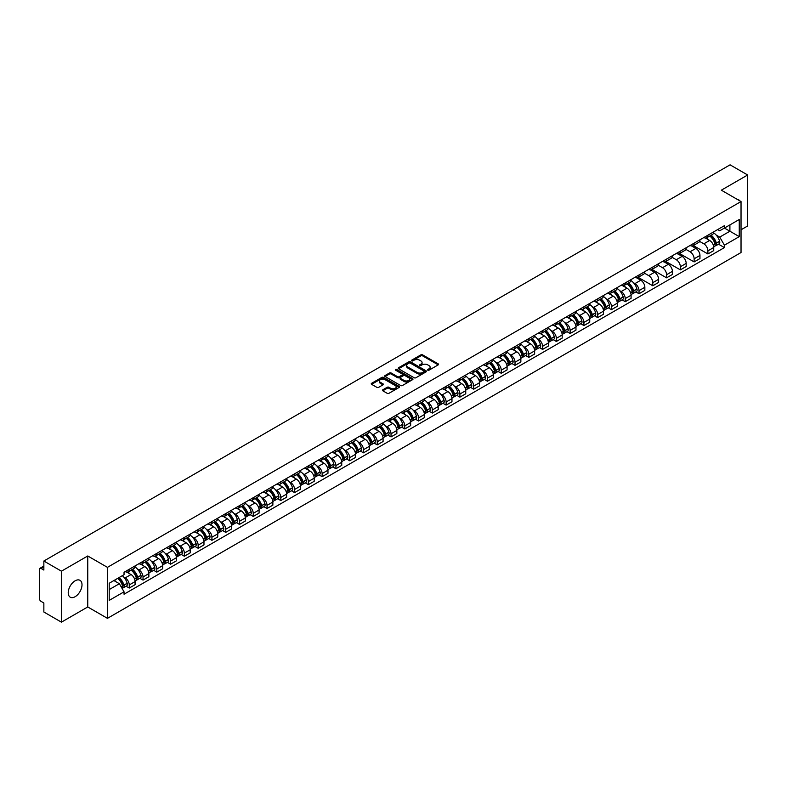 <?xml version="1.0" encoding="UTF-8"?>
<svg xmlns="http://www.w3.org/2000/svg" width="787" height="787" viewBox="0 0 787 787"><rect width="100%" height="100%" fill="white"/><g stroke="black" fill="none" stroke-linecap="round" stroke-linejoin="round"><path stroke-width="1.18" d="M427.794 370.185A0.856 0.492 0 0 0 429.004 370.185L438.211 364.873A1.23 0.708 0 0 0 438.575 364.371A1.23 0.708 0 0 0 438.211 363.869L422.609 354.858A1.23 0.708 0 0 0 420.878 354.858L411.67 360.18A0.856 0.492 0 0 0 412.88 360.879L414.07 360.19A3.925 2.263 0 0 1 419.619 360.19L420.917 360.938A3.925 2.263 0 0 1 422.068 362.541A3.925 2.263 0 0 1 420.917 364.145L419.727 364.834A0.856 0.492 0 0 0 420.947 365.532L422.137 364.843A3.925 2.263 0 0 1 427.685 364.843L428.984 365.591A3.925 2.263 0 0 1 430.135 367.195A3.925 2.263 0 0 1 428.984 368.798L427.794 369.487A0.856 0.492 0 0 0 427.794 370.185L427.794 369.487M75.119 596.713A9.739 5.627 120 0 0 81.484 588.135A9.739 5.627 120 0 0 79.989 580.324A9.739 5.627 120 0 0 75.119 580.806A9.739 5.627 120 0 0 68.754 589.394A9.739 5.627 120 0 0 70.25 597.195A9.739 5.627 120 0 0 75.119 596.713M739.869 200.882A9.739 5.627 120 0 0 738.836 199.947A9.739 5.627 120 0 0 737.498 199.514M382.826 389.791A1.23 0.708 0 0 0 382.462 390.293A1.23 0.708 0 0 0 382.826 390.795L387.204 393.323A1.23 0.708 0 0 0 388.935 393.323L399.166 387.42A1.23 0.708 0 0 0 399.521 386.919A1.23 0.708 0 0 0 399.166 386.417L383.554 377.406A1.23 0.708 0 0 0 381.823 377.406L371.592 383.308A1.23 0.708 0 0 0 371.238 383.81A1.23 0.708 0 0 0 371.592 384.312L376.884 387.361A1.23 0.708 0 0 0 378.616 387.361L382.994 384.843A1.23 0.708 0 0 0 383.358 384.341A1.23 0.708 0 0 0 382.994 383.84L380.377 382.325A3.276 1.889 0 0 1 379.413 380.987A3.276 1.889 0 0 1 381.439 379.236A3.276 1.889 0 0 1 385.01 379.649L395.281 385.581A3.276 1.889 0 0 1 396.245 386.919A3.276 1.889 0 0 1 394.218 388.67A3.276 1.889 0 0 1 390.647 388.257L388.935 387.263A1.23 0.708 0 0 0 387.204 387.263L382.826 389.791L382.826 390.795L387.204 388.286L387.204 387.263M107.445 567.348L87.751 555.976L61.425 571.175L43.856 561.023L730.07 164.837L747.65 174.989L721.335 190.179L741.029 201.551L107.445 567.348L107.445 618.336L741.029 252.538L741.029 201.551M414.159 377.76A1.23 0.708 0 0 0 415.89 377.76L426.121 371.848A1.23 0.708 0 0 0 426.485 371.346A1.23 0.708 0 0 0 426.121 370.854L410.519 361.843A1.23 0.708 0 0 0 408.787 361.843L398.556 367.745A1.23 0.708 0 0 0 398.192 368.247A1.23 0.708 0 0 0 398.556 368.749L414.159 377.76M395.91 370.372A0.856 0.492 0 0 1 396.776 370.49L412.624 379.639L402.413 385.541A1.23 0.708 0 0 1 400.681 385.541L385.079 376.53L389.457 374.022L389.457 372.999L385.079 375.527A1.23 0.708 0 0 0 384.715 376.029A1.23 0.708 0 0 0 385.079 376.53L385.079 375.527M389.457 374.022A1.23 0.708 0 0 1 391.188 374.022L391.188 372.999A1.23 0.708 0 0 0 389.457 372.999M391.188 372.999L397.514 376.658A1.23 0.708 0 0 0 399.245 376.658L402.157 374.976A1.23 0.708 0 0 0 402.511 374.474A1.23 0.708 0 0 0 402.157 373.982L395.566 370.175A0.856 0.492 0 0 1 396.776 369.477L412.644 378.636A1.23 0.708 0 0 1 412.998 379.137A1.23 0.708 0 0 1 412.644 379.629L412.644 378.636M61.425 571.175L61.425 622.163L43.856 612.011L43.856 602.99L41.121 601.406A2.499 1.446 -120 0 1 39.35 598.346L39.35 569.493A2.499 1.446 -120 0 1 39.871 568.342L43.856 566.04M741.029 229.804L747.65 225.977L747.65 174.989M61.425 622.163L87.751 606.964L107.445 618.336M43.856 561.023L43.856 570.054L41.121 568.47A2.499 1.446 -120 0 0 39.871 568.342M707.907 235.205A5.745 3.315 60 0 1 706.716 237.782L712.55 234.418A5.745 3.315 -120 0 0 713.74 231.84M699.633 241.393L703.844 243.822A5.745 3.315 60 0 1 707.907 250.856L713.74 247.492A5.745 3.315 -120 0 0 709.677 240.458L705.506 238.048M713.74 247.492L713.74 250.6L707.907 253.965L693.298 245.534M706.716 237.782A5.745 3.315 60 0 1 703.893 237.526M707.907 250.856L707.907 253.965M694.134 243.153A5.745 3.315 60 0 1 692.944 245.741L698.767 242.376A5.745 3.315 -120 0 0 699.958 239.789M679.515 253.483L694.134 261.923L699.958 258.559L699.958 255.45A5.745 3.315 -120 0 0 695.895 248.407L691.724 246.006M692.944 245.741A5.745 3.315 60 0 1 690.11 245.475M685.861 249.341L690.071 251.771A5.745 3.315 60 0 1 694.134 258.815L694.134 261.923M680.352 251.112A5.745 3.315 60 0 1 679.161 253.689L684.995 250.325A5.745 3.315 -120 0 0 686.185 247.748M665.743 261.441L680.352 269.872L686.185 266.508L686.185 263.399A5.745 3.315 -120 0 0 682.122 256.365L677.951 253.955M679.161 253.689A5.745 3.315 60 0 1 676.338 253.434M672.078 257.3L676.289 259.73A5.745 3.315 60 0 1 680.352 266.763L680.352 269.872M666.579 259.071A5.745 3.315 60 0 1 665.389 261.648L671.213 258.284A5.745 3.315 -120 0 0 672.403 255.706M651.961 269.4L666.579 277.831L672.403 274.466L672.403 271.358A5.745 3.315 -120 0 0 668.34 264.324L664.169 261.914M665.389 261.648A5.745 3.315 60 0 1 662.556 261.382M658.306 265.258L662.516 267.688A5.745 3.315 60 0 1 666.579 274.722L666.579 277.831M652.797 267.019A5.745 3.315 60 0 1 651.606 269.597L657.44 266.232A5.745 3.315 -120 0 0 658.63 263.655M638.188 277.349L652.797 285.789L658.63 282.425L658.63 279.306A5.745 3.315 -120 0 0 654.568 272.272L650.396 269.862M651.606 269.597A5.745 3.315 60 0 1 648.783 269.341M644.523 273.207L648.734 275.637A5.745 3.315 60 0 1 652.797 282.671L652.797 285.789M639.024 274.978A5.745 3.315 60 0 1 637.834 277.555L643.658 274.191A5.745 3.315 -120 0 0 644.848 271.613M635.857 291.918L639.024 293.738L644.848 290.373L644.848 287.265A5.745 3.315 -120 0 0 640.785 280.231L636.614 277.821M637.834 277.555A5.745 3.315 60 0 1 635.001 277.299M633.486 282.74L634.961 283.595A5.745 3.315 60 0 1 639.024 290.629L639.024 293.738M625.242 282.927A5.745 3.315 60 0 1 624.052 285.514L629.885 282.139A5.745 3.315 -120 0 0 631.076 279.562M622.084 299.867L625.242 301.696L631.076 298.332L631.076 295.223A5.745 3.315 -120 0 0 627.013 288.18L622.842 285.77M624.052 285.514A5.745 3.315 60 0 1 621.228 285.248M619.713 290.698L621.179 291.544A5.745 3.315 60 0 1 625.242 298.588L625.242 301.696M611.469 290.885A5.745 3.315 60 0 1 610.279 293.462L616.103 290.098A5.745 3.315 -120 0 0 617.293 287.521M608.302 307.825L611.469 309.645L617.293 306.281L617.293 303.172A5.745 3.315 -120 0 0 613.23 296.138L609.059 293.728M610.279 293.462A5.745 3.315 60 0 1 607.446 293.207M605.931 298.657L607.407 299.503A5.745 3.315 60 0 1 611.469 306.537L611.469 309.645M597.687 298.834A5.745 3.315 60 0 1 596.497 301.421L602.33 298.057A5.745 3.315 -120 0 0 603.521 295.469M594.529 315.774L597.687 317.604L603.521 314.239L603.521 311.131A5.745 3.315 -120 0 0 599.458 304.087L595.287 301.687M596.497 301.421A5.745 3.315 60 0 1 593.673 301.155M592.158 306.605L593.624 307.451A5.745 3.315 60 0 1 597.687 314.495L597.687 317.604M583.915 306.792A5.745 3.315 60 0 1 582.724 309.37L588.548 306.005A5.745 3.315 -120 0 0 589.738 303.428M580.747 323.732L583.915 325.552L589.738 322.188L589.738 319.079A5.745 3.315 -120 0 0 585.676 312.046L581.504 309.635M582.724 309.37A5.745 3.315 60 0 1 579.891 309.114M578.376 314.564L579.852 315.41A5.745 3.315 60 0 1 583.915 322.444L583.915 325.552M570.132 314.751A5.745 3.315 60 0 1 568.942 317.328L574.776 313.964A5.745 3.315 -120 0 0 575.966 311.386M566.974 331.691L570.132 333.511L575.966 330.147L575.966 327.038A5.745 3.315 -120 0 0 571.903 320.004L567.732 317.594M568.942 317.328A5.745 3.315 60 0 1 566.119 317.063M564.604 322.513L566.069 323.368A5.745 3.315 60 0 1 570.132 330.402L570.132 333.511M556.36 322.7A5.745 3.315 60 0 1 555.169 325.277L560.993 321.913A5.745 3.315 -120 0 0 562.184 319.335M553.192 339.64L556.36 341.469L562.184 338.105L562.184 334.987A5.745 3.315 -120 0 0 558.121 327.953L553.95 325.543M555.169 325.277A5.745 3.315 60 0 1 552.336 325.021M550.821 330.471L552.297 331.317A5.745 3.315 60 0 1 556.36 338.351L556.36 341.469M542.577 330.658A5.745 3.315 60 0 1 541.387 333.235L547.221 329.871A5.745 3.315 -120 0 0 548.411 327.294M539.42 347.598L542.577 349.418L548.411 346.054L548.411 342.945A5.745 3.315 -120 0 0 544.348 335.911L540.177 333.501M541.387 333.235A5.745 3.315 60 0 1 538.564 332.98M537.049 338.42L538.515 339.276A5.745 3.315 60 0 1 542.577 346.31L542.577 349.418M528.805 338.607A5.745 3.315 60 0 1 527.615 341.194L533.438 337.82A5.745 3.315 -120 0 0 534.629 335.242M525.637 355.547L528.805 357.377L534.629 354.012L534.629 350.894A5.745 3.315 -120 0 0 530.566 343.86L526.395 341.45M527.615 341.194A5.745 3.315 60 0 1 524.781 340.928M523.266 346.378L524.742 347.224A5.745 3.315 60 0 1 528.805 354.268L528.805 357.377M515.023 346.565A5.745 3.315 60 0 1 513.832 349.143L519.666 345.778A5.745 3.315 -120 0 0 520.856 343.201M511.865 363.505L515.023 365.325L520.856 361.961L520.856 358.852A5.745 3.315 -120 0 0 516.793 351.819L512.622 349.408M513.832 349.143A5.745 3.315 60 0 1 511.009 348.887M509.494 354.337L510.96 355.183A5.745 3.315 60 0 1 515.023 362.217L515.023 365.325M501.25 354.514A5.745 3.315 60 0 1 500.06 357.101L505.884 353.737A5.745 3.315 -120 0 0 507.074 351.15M498.082 371.454L501.25 373.284L507.074 369.92L507.074 366.811A5.745 3.315 -120 0 0 503.011 359.767L498.84 357.367M500.06 357.101A5.745 3.315 60 0 1 497.227 356.836M495.712 362.286L497.187 363.132A5.745 3.315 60 0 1 501.25 370.175L501.25 373.284M487.468 362.473A5.745 3.315 60 0 1 486.277 365.05L492.111 361.686A5.745 3.315 -120 0 0 493.301 359.108M484.31 379.413L487.468 381.233L493.301 377.868L493.301 374.76A5.745 3.315 -120 0 0 489.239 367.726L485.067 365.316M486.277 365.05A5.745 3.315 60 0 1 483.454 364.794M481.939 370.244L483.405 371.09A5.745 3.315 60 0 1 487.468 378.124L487.468 381.233M473.695 370.431A5.745 3.315 60 0 1 472.505 373.008L478.329 369.644A5.745 3.315 -120 0 0 479.519 367.067M470.528 387.371L473.695 389.191L479.519 385.827L479.519 382.718A5.745 3.315 -120 0 0 475.456 375.674L471.285 373.274M472.505 373.008A5.745 3.315 60 0 1 469.672 372.743M468.157 378.193L469.632 379.049A5.745 3.315 60 0 1 473.695 386.083L473.695 389.191M459.913 378.38A5.745 3.315 60 0 1 458.723 380.957L464.556 377.593A5.745 3.315 -120 0 0 465.747 375.015M456.755 395.32L459.913 397.15L465.747 393.785L465.747 390.667A5.745 3.315 -120 0 0 461.684 383.633L457.513 381.223M458.723 380.957A5.745 3.315 60 0 1 455.899 380.701M454.384 386.151L455.85 386.997A5.745 3.315 60 0 1 459.913 394.031L459.913 397.15M446.14 386.338A5.745 3.315 60 0 1 444.95 388.916L450.774 385.551A5.745 3.315 -120 0 0 451.964 382.974M442.973 403.278L446.14 405.098L451.964 401.734L451.964 398.625A5.745 3.315 -120 0 0 447.901 391.592L443.73 389.181M444.95 388.916A5.745 3.315 60 0 1 442.117 388.66M440.602 394.1L442.078 394.956A5.745 3.315 60 0 1 446.14 401.99L446.14 405.098M432.358 394.287A5.745 3.315 60 0 1 431.168 396.874L437.001 393.5A5.745 3.315 -120 0 0 438.192 390.923M429.2 411.227L432.358 413.057L438.192 409.693L438.192 406.574A5.745 3.315 -120 0 0 434.129 399.54L429.958 397.13M431.168 396.874A5.745 3.315 60 0 1 428.344 396.609M426.829 402.059L428.295 402.905A5.745 3.315 60 0 1 432.358 409.948L432.358 413.057M418.586 402.246A5.745 3.315 60 0 1 417.395 404.823L423.219 401.459A5.745 3.315 -120 0 0 424.409 398.881M415.418 419.186L418.586 421.006L424.409 417.641L424.409 414.533A5.745 3.315 -120 0 0 420.347 407.499L416.175 405.089M417.395 404.823A5.745 3.315 60 0 1 414.562 404.567M413.047 410.017L414.523 410.863A5.745 3.315 60 0 1 418.586 417.897L418.586 421.006M404.803 410.194A5.745 3.315 60 0 1 403.613 412.782L409.447 409.417A5.745 3.315 -120 0 0 410.637 406.83M401.645 427.134L404.803 428.964L410.637 425.6L410.637 422.491A5.745 3.315 -120 0 0 406.574 415.447L402.403 413.037M403.613 412.782A5.745 3.315 60 0 1 400.79 412.516M399.275 417.966L400.74 418.812A5.745 3.315 60 0 1 404.803 425.856L404.803 428.964M391.031 418.153A5.745 3.315 60 0 1 389.84 420.73L395.664 417.366A5.745 3.315 -120 0 0 396.855 414.788M387.863 435.093L391.031 436.913L396.855 433.548L396.855 430.44A5.745 3.315 -120 0 0 392.792 423.406L388.621 420.996M389.84 420.73A5.745 3.315 60 0 1 387.007 420.474M385.492 425.924L386.968 426.77A5.745 3.315 60 0 1 391.031 433.804L391.031 436.913M377.248 426.111A5.745 3.315 60 0 1 376.058 428.689L381.892 425.324A5.745 3.315 -120 0 0 383.082 422.747M374.091 443.051L377.248 444.871L383.082 441.507L383.082 438.398A5.745 3.315 -120 0 0 379.019 431.355L374.848 428.954M376.058 428.689A5.745 3.315 60 0 1 373.235 428.423M371.72 433.873L373.186 434.729A5.745 3.315 60 0 1 377.248 441.763L377.248 444.871M363.476 434.06A5.745 3.315 60 0 1 362.286 436.637L368.109 433.273A5.745 3.315 -120 0 0 369.3 430.696M360.308 451L363.476 452.83L369.3 449.466L369.3 446.347A5.745 3.315 -120 0 0 365.237 439.313L361.066 436.903M362.286 436.637A5.745 3.315 60 0 1 359.452 436.382M357.937 441.832L359.413 442.678A5.745 3.315 60 0 1 363.476 449.711L363.476 452.83M349.694 442.019A5.745 3.315 60 0 1 348.503 444.596L354.337 441.232A5.745 3.315 -120 0 0 355.527 438.654M346.536 458.959L349.694 460.779L355.527 457.414L355.527 454.306A5.745 3.315 -120 0 0 351.464 447.272L347.293 444.862M348.503 444.596A5.745 3.315 60 0 1 345.68 444.34M344.165 449.78L345.631 450.636A5.745 3.315 60 0 1 349.694 457.67L349.694 460.779M335.921 449.967A5.745 3.315 60 0 1 334.731 452.545L340.555 449.18A5.745 3.315 -120 0 0 341.745 446.603M332.753 466.907L335.921 468.737L341.745 465.373L341.745 462.254A5.745 3.315 -120 0 0 337.682 455.22L333.511 452.81M334.731 452.545A5.745 3.315 60 0 1 331.898 452.289M330.383 457.739L331.858 458.585A5.745 3.315 60 0 1 335.921 465.629L335.921 468.737M322.139 457.926A5.745 3.315 60 0 1 320.948 460.503L326.782 457.139A5.745 3.315 -120 0 0 327.972 454.561M318.981 474.866L322.139 476.686L327.972 473.321L327.972 470.213A5.745 3.315 -120 0 0 323.91 463.179L319.738 460.769M320.948 460.503A5.745 3.315 60 0 1 318.125 460.247M316.61 465.697L318.076 466.543A5.745 3.315 60 0 1 322.139 473.577L322.139 476.686M308.366 465.874A5.745 3.315 60 0 1 307.176 468.462L313 465.097A5.745 3.315 -120 0 0 314.19 462.51M305.199 482.815L308.366 484.644L314.19 481.28L314.19 478.171A5.745 3.315 -120 0 0 310.127 471.128L305.956 468.718M307.176 468.462A5.745 3.315 60 0 1 304.343 468.196M302.828 473.646L304.303 474.492A5.745 3.315 60 0 1 308.366 481.536L308.366 484.644M294.584 473.833A5.745 3.315 60 0 1 293.394 476.41L299.227 473.046A5.745 3.315 -120 0 0 300.418 470.469M291.426 490.773L294.584 492.593L300.418 489.229L300.418 486.12A5.745 3.315 -120 0 0 296.355 479.086L292.184 476.676M293.394 476.41A5.745 3.315 60 0 1 290.57 476.155M289.055 481.605L290.521 482.451A5.745 3.315 60 0 1 294.584 489.484L294.584 492.593M280.811 481.792A5.745 3.315 60 0 1 279.621 484.369L285.445 481.005A5.745 3.315 -120 0 0 286.635 478.427M277.644 498.732L280.811 500.552L286.635 497.187L286.635 494.079A5.745 3.315 -120 0 0 282.572 487.035L278.401 484.635M279.621 484.369A5.745 3.315 60 0 1 276.788 484.103M275.273 489.553L276.749 490.409A5.745 3.315 60 0 1 280.811 497.443L280.811 500.552M267.029 489.74A5.745 3.315 60 0 1 265.839 492.318L271.672 488.953A5.745 3.315 -120 0 0 272.863 486.376M263.871 506.68L267.029 508.51L272.863 505.146L272.863 502.027A5.745 3.315 -120 0 0 268.8 494.993L264.629 492.583M265.839 492.318A5.745 3.315 60 0 1 263.015 492.062M261.5 497.512L262.966 498.358A5.745 3.315 60 0 1 267.029 505.392L267.029 508.51M253.257 497.699A5.745 3.315 60 0 1 252.066 500.276L257.89 496.912A5.745 3.315 -120 0 0 259.08 494.334M250.089 514.639L253.257 516.459L259.08 513.094L259.08 509.986A5.745 3.315 -120 0 0 255.018 502.952L250.846 500.542M252.066 500.276A5.745 3.315 60 0 1 249.233 500.02M247.718 505.461L249.194 506.316A5.745 3.315 60 0 1 253.257 513.35L253.257 516.459M239.474 505.647A5.745 3.315 60 0 1 238.284 508.225L244.118 504.861A5.745 3.315 -120 0 0 245.308 502.283M236.316 522.588L239.474 524.417L245.308 521.053L245.308 517.935A5.745 3.315 -120 0 0 241.245 510.901L237.074 508.491M238.284 508.225A5.745 3.315 60 0 1 235.461 507.969M233.946 513.419L235.411 514.265A5.745 3.315 60 0 1 239.474 521.309L239.474 524.417M225.702 513.606A5.745 3.315 60 0 1 224.511 516.183L230.335 512.819A5.745 3.315 -120 0 0 231.526 510.242M222.534 530.546L225.702 532.366L231.526 529.002L231.526 525.893A5.745 3.315 -120 0 0 227.463 518.859L223.292 516.449M224.511 516.183A5.745 3.315 60 0 1 221.678 515.928M220.163 521.378L221.639 522.224A5.745 3.315 60 0 1 225.702 529.258L225.702 532.366M211.919 521.555A5.745 3.315 60 0 1 210.729 524.142L216.563 520.778A5.745 3.315 -120 0 0 217.753 518.19M208.762 538.495L211.919 540.325L217.753 536.96L217.753 533.852A5.745 3.315 -120 0 0 213.69 526.808L209.519 524.398M210.729 524.142A5.745 3.315 60 0 1 207.906 523.876M206.391 529.326L207.857 530.172A5.745 3.315 60 0 1 211.919 537.216L211.919 540.325M198.147 529.513A5.745 3.315 60 0 1 196.957 532.091L202.78 528.726A5.745 3.315 -120 0 0 203.971 526.149M194.979 546.453L198.147 548.273L203.971 544.909L203.971 541.8A5.745 3.315 -120 0 0 199.908 534.767L195.737 532.356M196.957 532.091A5.745 3.315 60 0 1 194.123 531.835M192.608 537.285L194.084 538.131A5.745 3.315 60 0 1 198.147 545.165L198.147 548.273M184.365 537.472A5.745 3.315 60 0 1 183.174 540.049L189.008 536.685A5.745 3.315 -120 0 0 190.198 534.107M181.207 554.412L184.365 556.232L190.198 552.868L190.198 549.759A5.745 3.315 -120 0 0 186.135 542.715L181.964 540.315M183.174 540.049A5.745 3.315 60 0 1 180.351 539.784M178.836 545.234L180.302 546.089A5.745 3.315 60 0 1 184.365 553.123L184.365 556.232M170.592 545.421A5.745 3.315 60 0 1 169.402 547.998L175.226 544.634A5.745 3.315 -120 0 0 176.416 542.056M167.424 562.361L170.592 564.19L176.416 560.826L176.416 557.708A5.745 3.315 -120 0 0 172.353 550.674L168.182 548.264M169.402 547.998A5.745 3.315 60 0 1 166.569 547.742M165.054 553.192L166.529 554.038A5.745 3.315 60 0 1 170.592 561.072L170.592 564.19M156.81 553.379A5.745 3.315 60 0 1 155.619 555.956L161.453 552.592A5.745 3.315 -120 0 0 162.643 550.015M153.652 570.319L156.81 572.139L162.643 568.775L162.643 565.666A5.745 3.315 -120 0 0 158.581 558.632L154.409 556.222M155.619 555.956A5.745 3.315 60 0 1 152.796 555.701M151.281 561.141L152.747 561.997A5.745 3.315 60 0 1 156.81 569.031L156.81 572.139M143.037 561.328A5.745 3.315 60 0 1 141.847 563.905L147.671 560.541A5.745 3.315 -120 0 0 148.861 557.963M139.87 578.268L143.037 580.098L148.861 576.733L148.861 573.615A5.745 3.315 -120 0 0 144.798 566.581L140.627 564.171M141.847 563.905A5.745 3.315 60 0 1 139.014 563.649M137.499 569.099L138.974 569.945A5.745 3.315 60 0 1 143.037 576.989L143.037 580.098M129.255 569.286A5.745 3.315 60 0 1 128.065 571.864L133.898 568.499A5.745 3.315 -120 0 0 135.089 565.922M126.097 586.226L129.255 588.046L135.089 584.682L135.089 581.573A5.745 3.315 -120 0 0 131.026 574.54L126.855 572.129M128.065 571.864A5.745 3.315 60 0 1 125.241 571.608M123.726 577.058L125.192 577.904A5.745 3.315 60 0 1 129.255 584.938L129.255 588.046M717.665 229.568L719.741 230.768L739.259 219.504L729.903 224.905L729.903 231.23L719.741 237.094L716.15 235.018M109.206 589.581L119.368 583.718L124.041 591.824L109.206 600.392L109.206 583.256L124.041 574.687L124.041 572.297L724.424 225.672L724.424 228.063L739.259 236.631L724.424 245.2L719.741 237.094M739.259 219.504L739.259 236.631M124.041 591.824L124.041 594.215L724.424 247.59L724.424 245.2M87.751 555.976L87.751 606.964M119.368 583.718L113.889 580.55M718.521 244.186L724.424 247.59M428.138 370.303L428.984 369.821A3.925 2.263 0 0 0 430.135 368.218L430.135 367.195M422.068 362.541L422.068 363.564A3.925 2.263 0 0 1 420.917 365.168L420.071 365.65M438.211 363.869L438.211 364.873L422.609 355.881A1.23 0.708 0 0 0 420.878 355.881L412.014 360.997M426.121 370.854L426.121 371.848L410.519 362.856A1.23 0.708 0 0 0 408.787 362.856L398.576 368.759L398.556 367.745M423.957 371.7A0.856 0.492 0 0 0 423.957 371.002L410.263 363.092A0.856 0.492 0 0 0 409.043 363.092L407.784 363.82A3.925 2.263 0 0 0 406.643 365.424A3.925 2.263 0 0 0 407.784 367.017L417.149 372.428A3.925 2.263 0 0 0 422.698 372.428L423.957 371.7L423.957 372.723A0.856 0.492 0 0 0 423.957 372.025M406.643 365.424L406.643 366.437A3.925 2.263 0 0 0 407.784 368.041L407.784 367.017M423.957 372.723L422.698 373.451A3.925 2.263 0 0 1 417.149 373.451L407.784 368.041M391.188 374.022L397.514 377.671A1.23 0.708 0 0 0 399.245 377.671L402.157 375.999A1.23 0.708 0 0 0 402.511 375.497L402.511 374.474M404.085 380.446A3.276 1.889 0 0 0 407.656 380.859A3.276 1.889 0 0 0 409.683 379.108A3.276 1.889 0 0 0 408.719 377.77L405.098 375.684A1.23 0.708 0 0 0 403.367 375.684L400.465 377.357A1.23 0.708 0 0 0 400.101 377.858A1.23 0.708 0 0 0 400.465 378.36L404.085 380.446L404.085 381.469A3.276 1.889 0 0 0 407.656 381.882A3.276 1.889 0 0 0 409.683 380.131L409.683 379.108M400.101 377.858L400.101 378.881A1.23 0.708 0 0 0 400.465 379.373L400.465 378.36M404.085 381.469L400.465 379.373M396.245 386.919L396.245 387.932A3.276 1.889 0 0 1 394.218 389.683A3.276 1.889 0 0 1 390.647 389.27L388.935 388.286A1.23 0.708 0 0 0 387.204 388.286M379.413 380.987L379.413 382A3.276 1.889 0 0 0 380.377 383.348L380.377 382.325M382.994 383.84L382.994 384.843L380.377 383.348M399.147 387.43L383.554 378.429A1.23 0.708 0 0 0 381.823 378.429L371.612 384.322L371.592 383.308M710.081 235.844A7.87 4.545 60 0 1 710.12 235.864A7.87 4.545 60 0 1 715.294 242.927L715.344 243.094A1.535 0.885 60 0 1 715.098 244.295A1.535 0.885 60 0 1 715.058 244.314M709.736 236.041A9.493 5.479 60 0 1 714.95 243.872L714.999 244.039A3.158 1.82 60 0 1 714.498 246.518L713.711 246.97M715.039 245.819A3.158 1.82 -120 0 0 715.914 245.701A3.158 1.82 -120 0 0 716.406 243.222L716.357 243.055A9.493 5.479 -120 0 0 711.143 235.224M713.612 232.844A9.493 5.479 60 0 1 719.584 241.196L719.633 241.363A3.158 1.82 60 0 1 719.131 243.842L715.914 245.701M706.49 237.89A9.493 5.479 60 0 1 708.477 239.769M713.091 239.779L714.301 240.478M627.416 283.566A7.87 4.545 60 0 1 627.455 283.595A7.87 4.545 60 0 1 632.63 290.649L632.679 290.816A1.535 0.885 60 0 1 632.433 292.016A1.535 0.885 60 0 1 632.394 292.036M627.072 283.773A9.493 5.479 60 0 1 632.286 291.603L632.335 291.761A3.158 1.82 60 0 1 631.833 294.24L631.046 294.692M632.374 293.541A3.158 1.82 -120 0 0 633.25 293.423A3.158 1.82 -120 0 0 633.742 290.944L633.692 290.787A9.493 5.479 -120 0 0 628.479 282.956M630.948 280.575A9.493 5.479 60 0 1 636.919 288.927L636.968 289.085A3.158 1.82 60 0 1 636.467 291.564L633.25 293.423M623.825 285.622A9.493 5.479 60 0 1 625.813 287.491M630.426 287.501L631.636 288.199M613.634 291.524A7.87 4.545 60 0 1 613.673 291.544A7.87 4.545 60 0 1 618.848 298.607L618.897 298.775A1.535 0.885 60 0 1 618.651 299.975A1.535 0.885 60 0 1 618.621 299.995M613.289 291.721A9.493 5.479 60 0 1 618.503 299.552L618.552 299.719A3.158 1.82 60 0 1 618.051 302.198L617.274 302.651M618.592 301.5A3.158 1.82 -120 0 0 619.467 301.382A3.158 1.82 -120 0 0 619.969 298.903L619.92 298.735A9.493 5.479 -120 0 0 614.706 290.905M617.175 288.524A9.493 5.479 60 0 1 623.147 296.876L623.186 297.043A3.158 1.82 60 0 1 622.694 299.522L619.467 301.382M610.053 293.571A9.493 5.479 60 0 1 612.03 295.45M616.654 295.459L617.864 296.158M599.861 299.483A7.87 4.545 60 0 1 599.901 299.503A7.87 4.545 60 0 1 605.075 306.566L605.124 306.723A1.535 0.885 60 0 1 604.878 307.924A1.535 0.885 60 0 1 604.839 307.943M599.517 299.68A9.493 5.479 60 0 1 604.731 307.51L604.78 307.668A3.158 1.82 60 0 1 604.278 310.147L603.491 310.599M604.819 309.448A3.158 1.82 -120 0 0 605.695 309.33A3.158 1.82 -120 0 0 606.187 306.861L606.138 306.694A9.493 5.479 -120 0 0 600.924 298.863M603.393 296.483A9.493 5.479 60 0 1 609.364 304.835L609.413 304.992A3.158 1.82 60 0 1 608.912 307.471L605.695 309.33M596.271 301.529A9.493 5.479 60 0 1 598.258 303.398M602.872 303.408L604.082 304.107M586.079 307.432A7.87 4.545 60 0 1 586.118 307.451A7.87 4.545 60 0 1 591.293 314.515L591.342 314.682A1.535 0.885 60 0 1 591.096 315.882A1.535 0.885 60 0 1 591.067 315.902M585.735 307.628A9.493 5.479 60 0 1 590.948 315.459L590.998 315.626A3.158 1.82 60 0 1 590.496 318.105L589.719 318.558M591.037 317.407A3.158 1.82 -120 0 0 591.913 317.289A3.158 1.82 -120 0 0 592.414 314.81L592.365 314.652A9.493 5.479 -120 0 0 587.151 306.812M589.62 304.431A9.493 5.479 60 0 1 595.592 312.783L595.631 312.951A3.158 1.82 60 0 1 595.139 315.43L591.913 317.289M582.498 309.478A9.493 5.479 60 0 1 584.475 311.357M589.099 311.367L590.309 312.065M572.306 315.39A7.87 4.545 60 0 1 572.346 315.41A7.87 4.545 60 0 1 577.52 322.473L577.569 322.631A1.535 0.885 60 0 1 577.324 323.831A1.535 0.885 60 0 1 577.284 323.851M571.962 315.587A9.493 5.479 60 0 1 577.176 323.418L577.225 323.585A3.158 1.82 60 0 1 576.723 326.054L575.936 326.507M577.264 325.356A3.158 1.82 -120 0 0 578.14 325.238A3.158 1.82 -120 0 0 578.632 322.768L578.583 322.601A9.493 5.479 -120 0 0 573.369 314.77M575.848 312.39A9.493 5.479 60 0 1 581.809 320.742L581.859 320.909A3.158 1.82 60 0 1 581.357 323.378L578.14 325.238M568.716 317.436A9.493 5.479 60 0 1 570.703 319.306M575.317 319.325L576.527 320.024M558.524 323.339A7.87 4.545 60 0 1 558.563 323.368A7.87 4.545 60 0 1 563.738 330.422L563.787 330.589A1.535 0.885 60 0 1 563.541 331.789A1.535 0.885 60 0 1 563.512 331.809M558.18 323.536A9.493 5.479 60 0 1 563.394 331.376L563.443 331.534A3.158 1.82 60 0 1 562.941 334.013L562.164 334.465M563.482 333.314A3.158 1.82 -120 0 0 564.358 333.196A3.158 1.82 -120 0 0 564.859 330.717L564.81 330.56A9.493 5.479 -120 0 0 559.596 322.729M562.066 320.348A9.493 5.479 60 0 1 568.037 328.7L568.076 328.858A3.158 1.82 60 0 1 567.584 331.337L564.358 333.196M554.943 325.395A9.493 5.479 60 0 1 556.921 327.264M561.544 327.274L562.754 327.972M544.752 331.297A7.87 4.545 60 0 1 544.791 331.317A7.87 4.545 60 0 1 549.965 338.38L550.015 338.538A1.535 0.885 60 0 1 549.769 339.748A1.535 0.885 60 0 1 549.729 339.758M544.407 331.494A9.493 5.479 60 0 1 549.621 339.325L549.67 339.492A3.158 1.82 60 0 1 549.169 341.961L548.382 342.414M549.71 341.273A3.158 1.82 -120 0 0 550.585 341.155A3.158 1.82 -120 0 0 551.077 338.676L551.028 338.508A9.493 5.479 -120 0 0 545.814 330.678M548.293 328.297A9.493 5.479 60 0 1 554.255 336.649L554.304 336.816A3.158 1.82 60 0 1 553.802 339.286L550.585 341.155M541.161 333.344A9.493 5.479 60 0 1 543.148 335.213M547.762 335.232L548.972 335.931M530.969 339.246A7.87 4.545 60 0 1 531.009 339.276A7.87 4.545 60 0 1 536.183 346.329L536.232 346.496A1.535 0.885 60 0 1 535.986 347.697A1.535 0.885 60 0 1 535.957 347.716M530.625 339.453A9.493 5.479 60 0 1 535.839 347.283L535.888 347.441A3.158 1.82 60 0 1 535.386 349.92L534.609 350.372M535.927 349.221A3.158 1.82 -120 0 0 536.803 349.103A3.158 1.82 -120 0 0 537.305 346.624L537.255 346.467A9.493 5.479 -120 0 0 532.042 338.636M534.511 336.256A9.493 5.479 60 0 1 540.482 344.608L540.521 344.765A3.158 1.82 60 0 1 540.03 347.244L536.803 349.103M527.388 341.302A9.493 5.479 60 0 1 529.366 343.171M533.989 343.181L535.199 343.88M517.197 347.205A7.87 4.545 60 0 1 517.236 347.224A7.87 4.545 60 0 1 522.411 354.288L522.46 354.455A1.535 0.885 60 0 1 522.214 355.655A1.535 0.885 60 0 1 522.174 355.675M516.852 347.401A9.493 5.479 60 0 1 522.066 355.232L522.115 355.399A3.158 1.82 60 0 1 521.614 357.878L520.827 358.331M522.155 357.18A3.158 1.82 -120 0 0 523.03 357.062A3.158 1.82 -120 0 0 523.522 354.583L523.473 354.416A9.493 5.479 -120 0 0 518.259 346.585M520.738 344.204A9.493 5.479 60 0 1 526.7 352.556L526.749 352.724A3.158 1.82 60 0 1 526.247 355.203L523.03 357.062M513.606 349.251A9.493 5.479 60 0 1 515.593 351.13M520.207 351.14L521.417 351.838M503.414 355.163A7.87 4.545 60 0 1 503.454 355.183A7.87 4.545 60 0 1 508.628 362.246L508.677 362.404A1.535 0.885 60 0 1 508.432 363.604A1.535 0.885 60 0 1 508.402 363.624M503.07 355.36A9.493 5.479 60 0 1 508.284 363.191L508.333 363.348A3.158 1.82 60 0 1 507.831 365.827L507.054 366.28M508.372 365.129A3.158 1.82 -120 0 0 509.248 365.011A3.158 1.82 -120 0 0 509.75 362.541L509.701 362.374A9.493 5.479 -120 0 0 504.487 354.543M506.956 352.163A9.493 5.479 60 0 1 512.927 360.515L512.967 360.672A3.158 1.82 60 0 1 512.475 363.151L509.248 365.011M499.834 357.209A9.493 5.479 60 0 1 501.811 359.079M506.434 359.088L507.645 359.787M489.642 363.112A7.87 4.545 60 0 1 489.681 363.132A7.87 4.545 60 0 1 494.856 370.195L494.905 370.362A1.535 0.885 60 0 1 494.659 371.562A1.535 0.885 60 0 1 494.62 371.582M489.298 363.309A9.493 5.479 60 0 1 494.511 371.139L494.561 371.307A3.158 1.82 60 0 1 494.059 373.786L493.272 374.238M494.6 373.087A3.158 1.82 -120 0 0 495.476 372.969A3.158 1.82 -120 0 0 495.967 370.49L495.918 370.333A9.493 5.479 -120 0 0 490.704 362.492M493.183 360.112A9.493 5.479 60 0 1 499.145 368.464L499.194 368.631A3.158 1.82 60 0 1 498.692 371.11L495.476 372.969M486.051 365.158A9.493 5.479 60 0 1 488.038 367.037M492.652 367.047L493.862 367.745M475.86 371.07A7.87 4.545 60 0 1 475.899 371.09A7.87 4.545 60 0 1 481.073 378.154L481.123 378.311A1.535 0.885 60 0 1 480.887 379.511A1.535 0.885 60 0 1 480.847 379.531M475.515 371.267A9.493 5.479 60 0 1 480.729 379.098L480.778 379.265A3.158 1.82 60 0 1 480.277 381.734L479.499 382.187M480.818 381.036A3.158 1.82 -120 0 0 481.693 380.918A3.158 1.82 -120 0 0 482.195 378.449L482.146 378.281A9.493 5.479 -120 0 0 476.932 370.451M479.401 368.07A9.493 5.479 60 0 1 485.372 376.422L485.412 376.589A3.158 1.82 60 0 1 484.92 379.059L481.693 380.918M472.279 373.117A9.493 5.479 60 0 1 474.256 374.986M478.88 375.005L480.09 375.704M462.087 379.019A7.87 4.545 60 0 1 462.126 379.049A7.87 4.545 60 0 1 467.301 386.102L467.35 386.269A1.535 0.885 60 0 1 467.104 387.47A1.535 0.885 60 0 1 467.065 387.489M461.743 379.216A9.493 5.479 60 0 1 466.957 387.056L467.006 387.214A3.158 1.82 60 0 1 466.504 389.693L465.717 390.145M467.045 388.994A3.158 1.82 -120 0 0 467.921 388.876A3.158 1.82 -120 0 0 468.413 386.397L468.363 386.24A9.493 5.479 -120 0 0 463.149 378.409M465.629 376.029A9.493 5.479 60 0 1 471.59 384.371L471.639 384.538A3.158 1.82 60 0 1 471.138 387.017L467.921 388.876M458.496 381.075A9.493 5.479 60 0 1 460.484 382.944M465.097 382.954L466.307 383.653M448.305 386.978A7.87 4.545 60 0 1 448.344 386.997A7.87 4.545 60 0 1 453.519 394.061L453.568 394.218A1.535 0.885 60 0 1 453.332 395.428A1.535 0.885 60 0 1 453.292 395.438M447.96 387.174A9.493 5.479 60 0 1 453.174 395.005L453.223 395.172A3.158 1.82 60 0 1 452.722 397.642L451.945 398.094M453.263 396.953A3.158 1.82 -120 0 0 454.138 396.835A3.158 1.82 -120 0 0 454.64 394.356L454.591 394.189A9.493 5.479 -120 0 0 449.377 386.358M451.846 383.977A9.493 5.479 60 0 1 457.818 392.329L457.857 392.497A3.158 1.82 60 0 1 457.365 394.966L454.138 396.835M444.724 389.024A9.493 5.479 60 0 1 446.701 390.893M451.325 390.913L452.535 391.611M434.532 394.926A7.87 4.545 60 0 1 434.572 394.956A7.87 4.545 60 0 1 439.746 402.009L439.795 402.177A1.535 0.885 60 0 1 439.549 403.377A1.535 0.885 60 0 1 439.51 403.397M434.188 395.133A9.493 5.479 60 0 1 439.402 402.964L439.451 403.121A3.158 1.82 60 0 1 438.949 405.6L438.162 406.053M439.49 404.902A3.158 1.82 -120 0 0 440.366 404.784A3.158 1.82 -120 0 0 440.858 402.305L440.809 402.147A9.493 5.479 -120 0 0 435.595 394.317M438.074 391.936A9.493 5.479 60 0 1 444.035 400.288L444.084 400.445A3.158 1.82 60 0 1 443.583 402.924L440.366 404.784M430.942 396.982A9.493 5.479 60 0 1 432.929 398.852M437.542 398.861L438.752 399.56M420.75 402.885A7.87 4.545 60 0 1 420.789 402.905A7.87 4.545 60 0 1 425.964 409.968L426.013 410.135A1.535 0.885 60 0 1 425.777 411.335A1.535 0.885 60 0 1 425.737 411.355M420.406 403.082A9.493 5.479 60 0 1 425.619 410.912L425.669 411.08A3.158 1.82 60 0 1 425.167 413.559L424.39 414.011M425.708 412.86A3.158 1.82 -120 0 0 426.584 412.742A3.158 1.82 -120 0 0 427.085 410.263L427.036 410.096A9.493 5.479 -120 0 0 421.822 402.265M424.291 399.885A9.493 5.479 60 0 1 430.263 408.237L430.302 408.404A3.158 1.82 60 0 1 429.81 410.883L426.584 412.742M417.169 404.931A9.493 5.479 60 0 1 419.146 406.81M423.77 406.82L424.98 407.518M406.977 410.844A7.87 4.545 60 0 1 407.017 410.863A7.87 4.545 60 0 1 412.191 417.927L412.24 418.084A1.535 0.885 60 0 1 411.995 419.284A1.535 0.885 60 0 1 411.955 419.304M406.633 411.04A9.493 5.479 60 0 1 411.847 418.871L411.896 419.028A3.158 1.82 60 0 1 411.394 421.507L410.607 421.96M411.935 420.809A3.158 1.82 -120 0 0 412.811 420.691A3.158 1.82 -120 0 0 413.303 418.222L413.254 418.054A9.493 5.479 -120 0 0 408.04 410.224M410.519 407.843A9.493 5.479 60 0 1 416.48 416.195L416.53 416.353A3.158 1.82 60 0 1 416.028 418.832L412.811 420.691M403.387 412.89A9.493 5.479 60 0 1 405.374 414.759M409.988 414.769L411.198 415.467M393.195 418.792A7.87 4.545 60 0 1 393.234 418.812A7.87 4.545 60 0 1 398.409 425.875L398.458 426.042A1.535 0.885 60 0 1 398.222 427.243A1.535 0.885 60 0 1 398.183 427.262M392.851 418.989A9.493 5.479 60 0 1 398.065 426.82L398.114 426.987A3.158 1.82 60 0 1 397.612 429.466L396.835 429.918M398.153 428.767A3.158 1.82 -120 0 0 399.029 428.649A3.158 1.82 -120 0 0 399.53 426.17L399.481 426.013A9.493 5.479 -120 0 0 394.267 418.172M396.737 415.792A9.493 5.479 60 0 1 402.708 424.144L402.747 424.311A3.158 1.82 60 0 1 402.255 426.79L399.029 428.649M389.614 420.838A9.493 5.479 60 0 1 391.592 422.717M396.215 422.727L397.425 423.426M379.423 426.751A7.87 4.545 60 0 1 379.462 426.77A7.87 4.545 60 0 1 384.636 433.834L384.686 433.991A1.535 0.885 60 0 1 384.44 435.191A1.535 0.885 60 0 1 384.4 435.211M379.078 426.947A9.493 5.479 60 0 1 384.292 434.778L384.341 434.945A3.158 1.82 60 0 1 383.84 437.415L383.053 437.867M384.381 436.716A3.158 1.82 -120 0 0 385.256 436.598A3.158 1.82 -120 0 0 385.748 434.129L385.699 433.962A9.493 5.479 -120 0 0 380.485 426.131M382.964 423.75A9.493 5.479 60 0 1 388.926 432.102L388.975 432.27A3.158 1.82 60 0 1 388.473 434.739L385.256 436.598M375.832 428.797A9.493 5.479 60 0 1 377.819 430.666M382.433 430.686L383.643 431.384M365.64 434.699A7.87 4.545 60 0 1 365.68 434.729A7.87 4.545 60 0 1 370.854 441.782L370.903 441.95A1.535 0.885 60 0 1 370.667 443.15A1.535 0.885 60 0 1 370.628 443.17M365.296 434.896A9.493 5.479 60 0 1 370.51 442.737L370.559 442.894A3.158 1.82 60 0 1 370.057 445.373L369.28 445.826M370.598 444.675A3.158 1.82 -120 0 0 371.474 444.557A3.158 1.82 -120 0 0 371.976 442.078L371.926 441.92A9.493 5.479 -120 0 0 366.712 434.09M369.182 431.709A9.493 5.479 60 0 1 375.153 440.051L375.192 440.218A3.158 1.82 60 0 1 374.701 442.697L371.474 444.557M362.059 436.755A9.493 5.479 60 0 1 364.037 438.625M368.66 438.634L369.87 439.333M351.868 442.658A7.87 4.545 60 0 1 351.907 442.678A7.87 4.545 60 0 1 357.082 449.741L357.131 449.898A1.535 0.885 60 0 1 356.885 451.108A1.535 0.885 60 0 1 356.855 451.118M351.523 442.855A9.493 5.479 60 0 1 356.737 450.685L356.786 450.853A3.158 1.82 60 0 1 356.285 453.322L355.498 453.774M356.826 452.633A3.158 1.82 -120 0 0 357.701 452.515A3.158 1.82 -120 0 0 358.193 450.036L358.144 449.869A9.493 5.479 -120 0 0 352.93 442.038M355.409 439.658A9.493 5.479 60 0 1 361.371 448.01L361.42 448.177A3.158 1.82 60 0 1 360.918 450.646L357.701 452.515M348.277 444.704A9.493 5.479 60 0 1 350.264 446.573M354.878 446.593L356.088 447.291M338.085 450.607A7.87 4.545 60 0 1 338.125 450.636A7.87 4.545 60 0 1 343.299 457.69L343.348 457.857A1.535 0.885 60 0 1 343.112 459.057A1.535 0.885 60 0 1 343.073 459.077M337.741 450.813A9.493 5.479 60 0 1 342.955 458.644L343.004 458.801A3.158 1.82 60 0 1 342.502 461.28L341.725 461.733M343.043 460.582A3.158 1.82 -120 0 0 343.919 460.464A3.158 1.82 -120 0 0 344.421 457.985L344.372 457.827A9.493 5.479 -120 0 0 339.158 449.997M341.627 447.616A9.493 5.479 60 0 1 347.598 455.968L347.638 456.126A3.158 1.82 60 0 1 347.146 458.605L343.919 460.464M334.505 452.663A9.493 5.479 60 0 1 336.482 454.532M341.105 454.542L342.315 455.24M324.313 458.565A7.87 4.545 60 0 1 324.352 458.585A7.87 4.545 60 0 1 329.527 465.648L329.576 465.815A1.535 0.885 60 0 1 329.33 467.016A1.535 0.885 60 0 1 329.3 467.035M323.969 458.762A9.493 5.479 60 0 1 329.182 466.593L329.232 466.76A3.158 1.82 60 0 1 328.73 469.239L327.943 469.691M329.271 468.54A3.158 1.82 -120 0 0 330.147 468.422A3.158 1.82 -120 0 0 330.638 465.943L330.589 465.776A9.493 5.479 -120 0 0 325.375 457.945M327.854 455.565A9.493 5.479 60 0 1 333.816 463.917L333.865 464.084A3.158 1.82 60 0 1 333.363 466.553L330.147 468.422M320.722 460.611A9.493 5.479 60 0 1 322.709 462.481M327.323 462.5L328.533 463.199M310.531 466.524A7.87 4.545 60 0 1 310.57 466.543A7.87 4.545 60 0 1 315.744 473.607L315.794 473.764A1.535 0.885 60 0 1 315.557 474.964A1.535 0.885 60 0 1 315.518 474.984M310.186 466.721A9.493 5.479 60 0 1 315.4 474.551L315.449 474.709A3.158 1.82 60 0 1 314.948 477.188L314.17 477.64M315.489 476.489A3.158 1.82 -120 0 0 316.364 476.371A3.158 1.82 -120 0 0 316.866 473.902L316.817 473.735A9.493 5.479 -120 0 0 311.603 465.904M314.072 463.523A9.493 5.479 60 0 1 320.043 471.875L320.083 472.033A3.158 1.82 60 0 1 319.591 474.512L316.364 476.371M306.95 468.57A9.493 5.479 60 0 1 308.927 470.439M313.551 470.449L314.761 471.147M296.758 474.472A7.87 4.545 60 0 1 296.797 474.492A7.87 4.545 60 0 1 301.972 481.555L302.021 481.723A1.535 0.885 60 0 1 301.775 482.923A1.535 0.885 60 0 1 301.746 482.943M296.414 474.669A9.493 5.479 60 0 1 301.628 482.5L301.677 482.667A3.158 1.82 60 0 1 301.175 485.146L300.388 485.599M301.716 484.448A3.158 1.82 -120 0 0 302.592 484.33A3.158 1.82 -120 0 0 303.084 481.851L303.034 481.693A9.493 5.479 -120 0 0 297.82 473.853M300.3 471.472A9.493 5.479 60 0 1 306.261 479.824L306.31 479.991A3.158 1.82 60 0 1 305.809 482.47L302.592 484.33M293.167 476.519A9.493 5.479 60 0 1 295.155 478.398M299.768 478.407L300.978 479.106M282.976 482.431A7.87 4.545 60 0 1 283.015 482.451A7.87 4.545 60 0 1 288.19 489.514L288.239 489.671A1.535 0.885 60 0 1 288.003 490.872A1.535 0.885 60 0 1 287.963 490.891M282.631 482.628A9.493 5.479 60 0 1 287.845 490.458L287.894 490.626A3.158 1.82 60 0 1 287.393 493.095L286.616 493.547M287.934 492.396A3.158 1.82 -120 0 0 288.809 492.278A3.158 1.82 -120 0 0 289.311 489.809L289.262 489.642A9.493 5.479 -120 0 0 284.048 481.811M286.517 479.431A9.493 5.479 60 0 1 292.489 487.783L292.528 487.94A3.158 1.82 60 0 1 292.036 490.419L288.809 492.278M279.395 484.477A9.493 5.479 60 0 1 281.372 486.346M285.996 486.366L287.206 487.064M269.203 490.38A7.87 4.545 60 0 1 269.243 490.409A7.87 4.545 60 0 1 274.417 497.463L274.466 497.63A1.535 0.885 60 0 1 274.22 498.83A1.535 0.885 60 0 1 274.191 498.85M268.859 490.576A9.493 5.479 60 0 1 274.073 498.417L274.122 498.574A3.158 1.82 60 0 1 273.62 501.053L272.833 501.506M274.161 500.355A3.158 1.82 -120 0 0 275.037 500.237A3.158 1.82 -120 0 0 275.529 497.758L275.48 497.6A9.493 5.479 -120 0 0 270.266 489.77M272.745 487.389A9.493 5.479 60 0 1 278.706 495.731L278.755 495.899A3.158 1.82 60 0 1 278.254 498.378L275.037 500.237M265.613 492.436A9.493 5.479 60 0 1 267.6 494.305M272.213 494.315L273.423 495.013M255.421 498.338A7.87 4.545 60 0 1 255.46 498.358A7.87 4.545 60 0 1 260.635 505.421L260.684 505.579A1.535 0.885 60 0 1 260.448 506.789A1.535 0.885 60 0 1 260.408 506.798M255.077 498.535A9.493 5.479 60 0 1 260.29 506.366L260.34 506.533A3.158 1.82 60 0 1 259.838 509.002L259.061 509.455M260.379 508.313A3.158 1.82 -120 0 0 261.254 508.195A3.158 1.82 -120 0 0 261.756 505.716L261.707 505.549A9.493 5.479 -120 0 0 256.493 497.718M258.962 495.338A9.493 5.479 60 0 1 264.934 503.69L264.973 503.857A3.158 1.82 60 0 1 264.481 506.326L261.254 508.195M251.84 500.384A9.493 5.479 60 0 1 253.817 502.254M258.441 502.273L259.651 502.972M241.648 506.287A7.87 4.545 60 0 1 241.688 506.316A7.87 4.545 60 0 1 246.862 513.37L246.911 513.537A1.535 0.885 60 0 1 246.665 514.737A1.535 0.885 60 0 1 246.636 514.757M241.304 506.494A9.493 5.479 60 0 1 246.518 514.324L246.567 514.482A3.158 1.82 60 0 1 246.065 516.961L245.278 517.413M246.606 516.262A3.158 1.82 -120 0 0 247.482 516.144A3.158 1.82 -120 0 0 247.974 513.665L247.925 513.508A9.493 5.479 -120 0 0 242.711 505.677M245.19 503.296A9.493 5.479 60 0 1 251.151 511.648L251.201 511.806A3.158 1.82 60 0 1 250.699 514.285L247.482 516.144M238.058 508.343A9.493 5.479 60 0 1 240.045 510.212M244.659 510.222L245.869 510.92M227.866 514.245A7.87 4.545 60 0 1 227.905 514.265A7.87 4.545 60 0 1 233.08 521.328L233.129 521.496A1.535 0.885 60 0 1 232.893 522.696A1.535 0.885 60 0 1 232.854 522.716M227.522 514.442A9.493 5.479 60 0 1 232.736 522.273L232.785 522.44A3.158 1.82 60 0 1 232.283 524.919L231.506 525.372M232.824 524.221A3.158 1.82 -120 0 0 233.7 524.103A3.158 1.82 -120 0 0 234.201 521.624L234.152 521.456A9.493 5.479 -120 0 0 228.938 513.626M231.408 511.245A9.493 5.479 60 0 1 237.379 519.597L237.418 519.764A3.158 1.82 60 0 1 236.926 522.234L233.7 524.103M224.285 516.292A9.493 5.479 60 0 1 226.263 518.161M230.886 518.18L232.096 518.879M214.094 522.204A7.87 4.545 60 0 1 214.133 522.224A7.87 4.545 60 0 1 219.307 529.287L219.357 529.444A1.535 0.885 60 0 1 219.111 530.645A1.535 0.885 60 0 1 219.081 530.664M213.749 522.401A9.493 5.479 60 0 1 218.963 530.231L219.012 530.389A3.158 1.82 60 0 1 218.511 532.868L217.724 533.32M219.052 532.169A3.158 1.82 -120 0 0 219.927 532.051A3.158 1.82 -120 0 0 220.419 529.582L220.37 529.415A9.493 5.479 -120 0 0 215.156 521.584M217.635 519.204A9.493 5.479 60 0 1 223.597 527.556L223.646 527.713A3.158 1.82 60 0 1 223.144 530.192L219.927 532.051M210.503 524.25A9.493 5.479 60 0 1 212.49 526.119M217.104 526.129L218.314 526.828M200.311 530.153A7.87 4.545 60 0 1 200.351 530.172A7.87 4.545 60 0 1 205.525 537.236L205.574 537.403A1.535 0.885 60 0 1 205.338 538.603A1.535 0.885 60 0 1 205.299 538.623M199.967 530.349A9.493 5.479 60 0 1 205.181 538.18L205.23 538.347A3.158 1.82 60 0 1 204.728 540.826L203.951 541.279M205.269 540.128A3.158 1.82 -120 0 0 206.145 540.01A3.158 1.82 -120 0 0 206.647 537.531L206.597 537.373A9.493 5.479 -120 0 0 201.383 529.533M203.853 527.152A9.493 5.479 60 0 1 209.824 535.504L209.863 535.672A3.158 1.82 60 0 1 209.372 538.151L206.145 540.01M196.73 532.199A9.493 5.479 60 0 1 198.708 534.078M203.331 534.088L204.541 534.786M186.539 538.111A7.87 4.545 60 0 1 186.578 538.131A7.87 4.545 60 0 1 191.753 545.194L191.802 545.352A1.535 0.885 60 0 1 191.556 546.552A1.535 0.885 60 0 1 191.526 546.572M186.194 538.308A9.493 5.479 60 0 1 191.408 546.139L191.457 546.306A3.158 1.82 60 0 1 190.956 548.775L190.169 549.228M191.497 548.077A3.158 1.82 -120 0 0 192.372 547.959A3.158 1.82 -120 0 0 192.864 545.489L192.815 545.322A9.493 5.479 -120 0 0 187.601 537.491M190.08 535.111A9.493 5.479 60 0 1 196.042 543.463L196.091 543.62A3.158 1.82 60 0 1 195.589 546.099L192.372 547.959M182.948 540.157A9.493 5.479 60 0 1 184.935 542.027M189.549 542.046L190.759 542.745M172.756 546.06A7.87 4.545 60 0 1 172.796 546.089A7.87 4.545 60 0 1 177.97 553.143L178.019 553.31A1.535 0.885 60 0 1 177.783 554.51A1.535 0.885 60 0 1 177.744 554.53M172.412 546.257A9.493 5.479 60 0 1 177.626 554.097L177.675 554.255A3.158 1.82 60 0 1 177.173 556.734L176.396 557.186M177.714 556.035A3.158 1.82 -120 0 0 178.59 555.917A3.158 1.82 -120 0 0 179.092 553.438L179.042 553.281A9.493 5.479 -120 0 0 173.829 545.45M176.298 543.069A9.493 5.479 60 0 1 182.269 551.412L182.309 551.579A3.158 1.82 60 0 1 181.817 554.058L178.59 555.917M169.175 548.116A9.493 5.479 60 0 1 171.153 549.985M175.776 549.995L176.986 550.693M158.984 554.018A7.87 4.545 60 0 1 159.023 554.038A7.87 4.545 60 0 1 164.198 561.101L164.247 561.259A1.535 0.885 60 0 1 164.001 562.469A1.535 0.885 60 0 1 163.971 562.479M158.64 554.215A9.493 5.479 60 0 1 163.853 562.046L163.903 562.213A3.158 1.82 60 0 1 163.401 564.682L162.614 565.135M163.942 563.994A3.158 1.82 -120 0 0 164.817 563.876A3.158 1.82 -120 0 0 165.309 561.397L165.26 561.229A9.493 5.479 -120 0 0 160.046 553.399M162.525 551.018A9.493 5.479 60 0 1 168.487 559.37L168.536 559.537A3.158 1.82 60 0 1 168.034 562.007L164.817 563.876M155.393 556.065A9.493 5.479 60 0 1 157.38 557.934M161.994 557.953L163.204 558.652M145.202 561.967A7.87 4.545 60 0 1 145.241 561.997A7.87 4.545 60 0 1 150.415 569.05L150.465 569.217A1.535 0.885 60 0 1 150.228 570.418A1.535 0.885 60 0 1 150.189 570.437M144.857 562.174A9.493 5.479 60 0 1 150.071 570.004L150.12 570.162A3.158 1.82 60 0 1 149.619 572.641L148.841 573.093M150.16 571.942A3.158 1.82 -120 0 0 151.035 571.824A3.158 1.82 -120 0 0 151.537 569.345L151.488 569.188A9.493 5.479 -120 0 0 146.274 561.357M148.743 558.977A9.493 5.479 60 0 1 154.714 567.329L154.754 567.486A3.158 1.82 60 0 1 154.262 569.965L151.035 571.824M141.621 564.023A9.493 5.479 60 0 1 143.598 565.892M148.222 565.902L149.432 566.601M131.429 569.926A7.87 4.545 60 0 1 131.468 569.945A7.87 4.545 60 0 1 136.643 577.009L136.692 577.176A1.535 0.885 60 0 1 136.446 578.376A1.535 0.885 60 0 1 136.417 578.396M131.085 570.122A9.493 5.479 60 0 1 136.299 577.953L136.348 578.12A3.158 1.82 60 0 1 135.846 580.599L135.059 581.052M136.387 579.901A3.158 1.82 -120 0 0 137.263 579.783A3.158 1.82 -120 0 0 137.755 577.304L137.705 577.137A9.493 5.479 -120 0 0 132.491 569.306M134.97 566.925A9.493 5.479 60 0 1 140.932 575.277L140.981 575.445A3.158 1.82 60 0 1 140.48 577.914L137.263 579.783M127.838 571.972A9.493 5.479 60 0 1 129.825 573.841M134.439 573.861L135.649 574.559M118.07 578.14A7.87 4.545 60 0 1 122.861 584.967L122.91 585.125A1.535 0.885 60 0 1 122.674 586.325A1.535 0.885 60 0 1 122.634 586.345M117.676 578.366A9.493 5.479 60 0 1 122.516 585.912L122.565 586.069A3.158 1.82 60 0 1 122.133 588.509M122.605 587.85A3.158 1.82 -120 0 0 123.48 587.732A3.158 1.82 -120 0 0 123.982 585.262L123.933 585.095A9.493 5.479 -120 0 0 119.083 577.55M122.31 575.691A9.493 5.479 60 0 1 127.16 583.236L127.199 583.393A3.158 1.82 60 0 1 126.707 585.872L123.48 587.732M114.449 580.235A9.493 5.479 60 0 1 116.043 581.8M120.667 581.809L121.877 582.508M143.037 576.989L148.861 573.615M156.81 569.031L162.643 565.666M170.592 561.072L176.416 557.708M184.365 553.123L190.198 549.759M198.147 545.165L203.971 541.8M211.919 537.216L217.753 533.852M225.702 529.258L231.526 525.893M239.474 521.309L245.308 517.935M253.257 513.35L259.08 509.986M267.029 505.392L272.863 502.027M280.811 497.443L286.635 494.079M294.584 489.484L300.418 486.12M308.366 481.536L314.19 478.171M322.139 473.577L327.972 470.213M335.921 465.629L341.745 462.254M349.694 457.67L355.527 454.306M363.476 449.711L369.3 446.347M377.248 441.763L383.082 438.398M391.031 433.804L396.855 430.44M404.803 425.856L410.637 422.491M418.586 417.897L424.409 414.533M432.358 409.948L438.192 406.574M446.14 401.99L451.964 398.625M459.913 394.031L465.747 390.667M473.695 386.083L479.519 382.718M487.468 378.124L493.301 374.76M501.25 370.175L507.074 366.811M515.023 362.217L520.856 358.852M528.805 354.268L534.629 350.894M542.577 346.31L548.411 342.945M556.36 338.351L562.184 334.987M570.132 330.402L575.966 327.038M583.915 322.444L589.738 319.079M597.687 314.495L603.521 311.131M611.469 306.537L617.293 303.172M625.242 298.588L631.076 295.223M639.024 290.629L644.848 287.265M652.797 282.671L658.63 279.306M666.579 274.722L672.403 271.358M680.352 266.763L686.185 263.399M694.134 258.815L699.958 255.45M129.255 584.938L135.089 581.573M125.192 577.904L131.026 574.54M138.974 569.945L144.798 566.581M152.747 561.997L158.581 558.632M166.529 554.038L172.353 550.674M180.302 546.089L186.135 542.715M194.084 538.131L199.908 534.767M207.857 530.172L213.69 526.808M221.639 522.224L227.463 518.859M235.411 514.265L241.245 510.901M249.194 506.316L255.018 502.952M262.966 498.358L268.8 494.993M276.749 490.409L282.572 487.035M290.521 482.451L296.355 479.086M304.303 474.492L310.127 471.128M318.076 466.543L323.91 463.179M331.858 458.585L337.682 455.22M345.631 450.636L351.464 447.272M359.413 442.678L365.237 439.313M373.186 434.729L379.019 431.355M386.968 426.77L392.792 423.406M400.74 418.812L406.574 415.447M414.523 410.863L420.347 407.499M428.295 402.905L434.129 399.54M442.078 394.956L447.901 391.592M455.85 386.997L461.684 383.633M469.632 379.049L475.456 375.674M483.405 371.09L489.239 367.726M497.187 363.132L503.011 359.767M510.96 355.183L516.793 351.819M524.742 347.224L530.566 343.86M538.515 339.276L544.348 335.911M552.297 331.317L558.121 327.953M566.069 323.368L571.903 320.004M579.852 315.41L585.676 312.046M593.624 307.451L599.458 304.087M607.407 299.503L613.23 296.138M621.179 291.544L627.013 288.18M634.961 283.595L640.785 280.231M648.734 275.637L654.568 272.272M662.516 267.688L668.34 264.324M676.289 259.73L682.122 256.365M690.071 251.771L695.895 248.407M703.844 243.822L709.677 240.458M43.856 566.886L41.121 568.47M428.984 369.821L428.984 368.798M419.727 365.532L419.727 364.834M420.917 365.168L420.917 364.145M411.67 360.879L411.67 360.18M420.878 355.881L420.878 354.858M422.609 355.881L422.609 354.858M408.787 362.856L408.787 361.843M410.519 362.856L410.519 361.843M417.149 373.451L417.149 372.428M422.698 373.451L422.698 372.428M397.514 377.671L397.514 376.658M399.245 377.671L399.245 376.658M402.157 375.999L402.157 374.976M396.776 370.49L396.776 369.477M388.935 388.286L388.935 387.263M390.647 389.27L390.647 388.257M381.823 378.429L381.823 377.406M383.554 378.429L383.554 377.406M399.166 387.42L399.166 386.417M713.268 245.032L714.999 244.039M716.406 243.222L719.633 241.363M716.357 243.055L719.584 241.196M713.209 244.875L715.413 243.596M630.603 292.764L632.335 291.761M633.742 290.944L636.968 289.085M633.692 290.787L636.919 288.927M630.544 292.607L632.286 291.603M616.821 300.713L618.552 299.719M619.969 298.903L623.186 297.043M619.92 298.735L623.147 296.876M616.772 300.555L618.976 299.276M603.049 308.671L604.78 307.668M606.187 306.861L609.413 304.992M606.138 306.694L609.364 304.835M602.99 308.514L605.193 307.225M589.276 316.62L590.998 315.626M592.414 314.81L595.631 312.951M592.365 314.652L595.592 312.783M589.217 316.463L591.421 315.184M575.494 324.578L577.225 323.585M578.632 322.768L581.859 320.909M578.583 322.601L581.809 320.742M575.435 324.421L577.638 323.132M561.721 332.537L563.443 331.534M564.859 330.717L568.076 328.858M564.81 330.56L568.037 328.7M561.662 332.38L563.866 331.091M547.939 340.486L549.67 339.492M551.077 338.676L554.304 336.816M551.028 338.508L554.255 336.649M547.88 340.328L549.621 339.325M534.166 348.444L535.888 347.441M537.305 346.624L540.521 344.765M537.255 346.467L540.482 344.608M534.107 348.287L536.311 346.998M520.384 356.393L522.115 355.399M523.522 354.583L526.749 352.724M523.473 354.416L526.7 352.556M520.325 356.236L522.529 354.957M506.612 364.351L508.333 363.348M509.75 362.541L512.967 360.672M509.701 362.374L512.927 360.515M506.553 364.194L508.756 362.905M492.829 372.3L494.561 371.307M495.967 370.49L499.194 368.631M495.918 370.333L499.145 368.464M492.77 372.143L494.511 371.139M479.057 380.259L480.778 379.265M482.195 378.449L485.412 376.589M482.146 378.281L485.372 376.422M478.998 380.101L481.201 378.813M465.274 388.217L467.006 387.214M468.413 386.397L471.639 384.538M468.363 386.24L471.59 384.371M465.215 388.06L467.419 386.771M451.502 396.166L453.223 395.172M454.64 394.356L457.857 392.497M454.591 394.189L457.818 392.329M451.443 396.009L453.174 395.005M437.72 404.125L439.451 403.121M440.858 402.305L444.084 400.445M440.809 402.147L444.035 400.288M437.661 403.967L439.864 402.678M423.947 412.073L425.669 411.08M427.085 410.263L430.302 408.404M427.036 410.096L430.263 408.237M423.888 411.916L426.092 410.637M410.165 420.032L411.896 419.028M413.303 418.222L416.53 416.353M413.254 418.054L416.48 416.195M410.106 419.874L412.309 418.586M396.392 427.98L398.114 426.987M399.53 426.17L402.747 424.311M399.481 426.013L402.708 424.144M396.333 427.823L398.537 426.544M382.61 435.939L384.341 434.945M385.748 434.129L388.975 432.27M385.699 433.962L388.926 432.102M382.551 435.782L384.754 434.493M368.837 443.898L370.559 442.894M371.976 442.078L375.192 440.218M371.926 441.92L375.153 440.051M368.778 443.74L370.982 442.451M355.055 451.846L356.786 450.853M358.193 450.036L361.42 448.177M358.144 449.869L361.371 448.01M354.996 451.689L356.737 450.685M341.283 459.805L343.004 458.801M344.421 457.985L347.638 456.126M344.372 457.827L347.598 455.968M341.224 459.647L343.427 458.359M327.5 467.753L329.232 466.76M330.638 465.943L333.865 464.084M330.589 465.776L333.816 463.917M327.441 467.596L329.645 466.317M313.728 475.712L315.449 474.709M316.866 473.902L320.083 472.033M316.817 473.735L320.043 471.875M313.669 475.555L315.872 474.266M299.945 483.661L301.677 482.667M303.084 481.851L306.31 479.991M303.034 481.693L306.261 479.824M299.886 483.503L302.09 482.224M286.173 491.619L287.894 490.626M289.311 489.809L292.528 487.94M289.262 489.642L292.489 487.783M286.114 491.462L288.317 490.173M272.391 499.578L274.122 498.574M275.529 497.758L278.755 495.899M275.48 497.6L278.706 495.731M272.332 499.42L274.535 498.132M258.618 507.526L260.34 506.533M261.756 505.716L264.973 503.857M261.707 505.549L264.934 503.69M258.559 507.369L260.29 506.366M244.836 515.485L246.567 514.482M247.974 513.665L251.201 511.806M247.925 513.508L251.151 511.648M244.777 515.328L246.98 514.039M231.063 523.434L232.785 522.44M234.201 521.624L237.418 519.764M234.152 521.456L237.379 519.597M231.004 523.276L233.208 521.997M217.281 531.392L219.012 530.389M220.419 529.582L223.646 527.713M220.37 529.415L223.597 527.556M217.222 531.235L218.963 530.231M203.508 539.341L205.23 538.347M206.647 537.531L209.863 535.672M206.597 537.373L209.824 535.504M203.449 539.184L205.653 537.905M189.726 547.299L191.457 546.306M192.864 545.489L196.091 543.62M192.815 545.322L196.042 543.463M189.667 547.142L191.871 545.853M175.954 555.258L177.675 554.255M179.092 553.438L182.309 551.579M179.042 553.281L182.269 551.412M175.895 555.101L178.098 553.812M162.171 563.207L163.903 562.213M165.309 561.397L168.536 559.537M165.26 561.229L168.487 559.37M162.112 563.049L163.853 562.046M148.399 571.165L150.12 570.162M151.537 569.345L154.754 567.486M151.488 569.188L154.714 567.329M148.34 571.008L150.543 569.719M134.616 579.114L136.348 578.12M137.755 577.304L140.981 575.445M137.705 577.137L140.932 575.277M134.557 578.957L136.761 577.678M121.188 586.866L122.565 586.069M123.982 585.262L127.199 583.393M123.933 585.095L127.16 583.236M121.1 586.728L122.988 585.626M424.203 372.369L424.203 371.346"/></g></svg>
